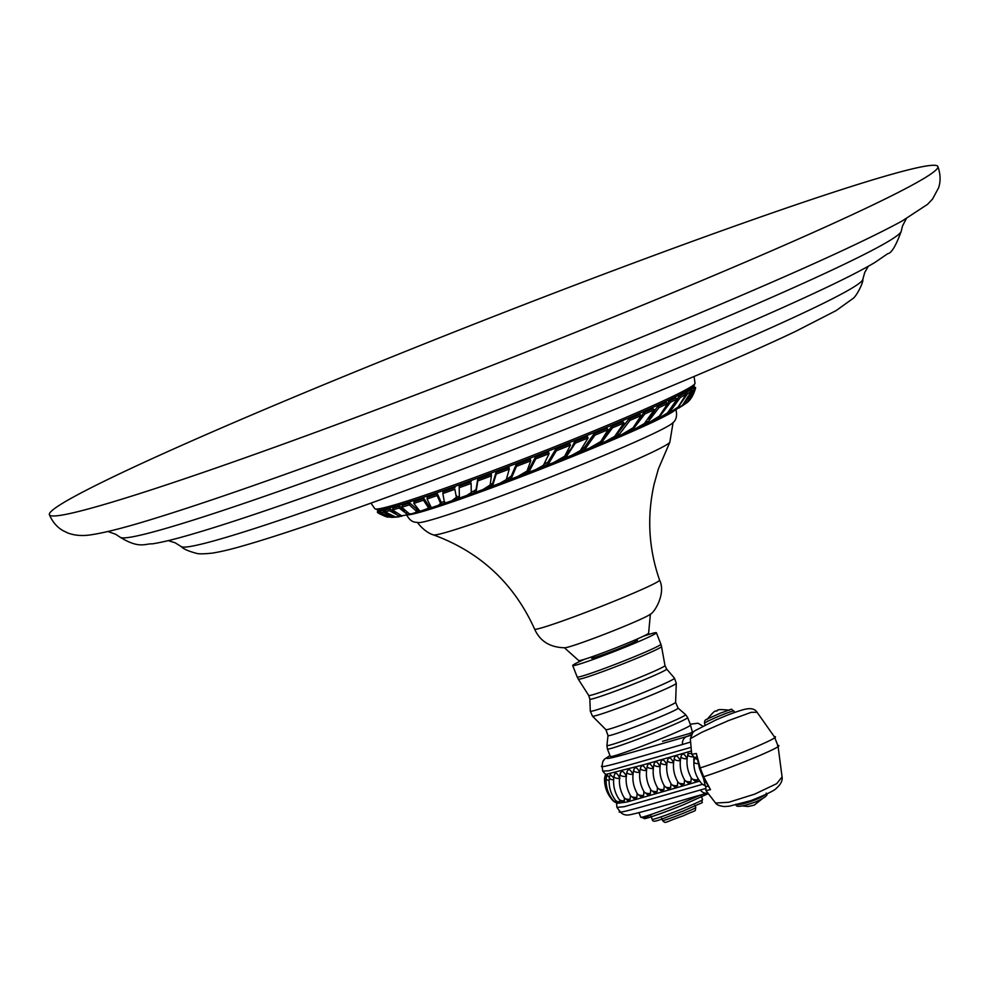 <?xml version="1.0" encoding="UTF-8"?>
<svg xmlns="http://www.w3.org/2000/svg" width="988" height="988" viewBox="0 0 988 988"><rect width="100%" height="100%" fill="white"/><g stroke="black" fill="none" stroke-linecap="round" stroke-linejoin="round"><path stroke-width="1.48" d="M49.4 514.723A477.142 22.477 158.6 0 0 59.959 515.403A477.142 22.477 -21.4 0 0 546.315 343.997A477.142 22.477 -21.4 0 0 937.884 166.527A477.142 22.477 -21.4 0 0 927.337 165.848A477.142 22.477 158.6 0 0 440.969 337.241A477.142 22.477 158.6 0 0 49.4 514.723C52.636 522.133 57.279 527.506 63.331 530.815L67.826 532.964C74.878 535.669 83.078 536.212 92.415 534.582C106.309 532.396 127.131 526.999 154.894 518.367C189.511 507.684 233.267 492.889 286.174 473.993C424.63 424.618 613.857 350.32 746.311 293.3C812.445 264.92 870.02 238.614 902.439 220.806L927.51 204.368L932.549 199.07L938.6 187.794C940.786 181.261 940.551 174.172 937.884 166.527M370.945 503.127L374.823 508.709A171.974 8.102 -21.4 0 0 375.872 509.055A171.974 8.102 -21.4 0 0 569.706 440.747A171.974 8.102 158.6 0 0 694.49 384.184A171.974 8.102 158.6 0 0 695.021 383.221L694.07 376.49M574.559 441.772L575.362 443.143L588.144 437.956L587.341 436.585A169.603 7.99 158.6 0 1 574.559 441.784L571.323 448.429L565.531 455.135M555.651 449.355L556.318 450.787L570.484 445.131L569.829 443.698A169.603 7.99 158.6 0 1 555.651 449.367L548.081 461.952L543.622 464.619M535.249 457.395L535.768 458.877L549.093 453.665L548.587 452.171A169.603 7.99 158.6 0 1 535.261 457.407L528.963 469.399L527.172 470.757M530.766 460.853L530.395 459.309A169.603 7.99 158.6 0 1 516.069 464.842L511.216 476.216L507.968 478.365L508.375 480.082L511.586 477.772L516.428 466.373L530.766 460.853L527.012 471.029L517.724 476.525L508.375 480.082M496.001 472.462L496.223 474.055L509.252 469.139L509.03 467.534A169.603 7.99 158.6 0 1 496.001 472.462L492.716 483.181L490.11 485.059M491.406 475.895L491.32 474.24A169.603 7.99 158.6 0 1 477.723 479.291L476.117 489.307L474.302 490.851L474.388 492.691L476.204 490.962L477.797 480.934L491.406 475.895L490.147 485.009L482.996 489.554L474.388 492.691M471.177 481.699A169.603 7.99 158.6 0 1 459.259 486.034L459.198 487.726L471.128 483.404L471.264 492.703L471.128 483.404M459.408 495.334L458.271 498.471L459.358 497.026L459.198 487.726M455.036 487.541A169.603 7.99 158.6 0 1 443.044 491.802L442.859 493.543L454.875 489.295L456.493 497.964L454.875 489.295M437.388 493.778A169.603 7.99 158.6 0 1 427.322 497.236L427.038 499.014L437.104 495.568L440.883 504.041L441.179 502.2L437.388 493.79L437.104 495.568M428.78 508.128L429.175 506.239L423.852 498.421A169.603 7.99 158.6 0 1 414.194 501.608L413.811 503.411L423.469 500.237L428.78 508.128L420.752 511.068L419.431 510.586L413.811 503.411M417.356 511.982L417.85 510.006L409.798 503.028A169.603 7.99 158.6 0 1 402.227 505.387L401.758 507.227L409.328 504.88L417.356 511.982L411.292 513.896L409.18 513.698L401.758 507.227M404.635 511.154L399.708 506.152A169.603 7.99 158.6 0 1 393.002 508.079L392.458 509.932L399.164 508.017L407.933 514.81L401.61 515.773L392.458 509.932M390.124 508.845A169.603 7.99 158.6 0 1 385.518 509.969L384.937 511.833L389.544 510.734L399.374 516.218L401.807 516.279M395.706 513.352L390.124 508.857L389.544 510.734M384.11 510.265A169.603 7.99 158.6 0 1 380.788 510.808M385.11 511.265L384.122 510.277L383.505 512.154L393.199 517.057L397.868 516.86M380.504 511.636L379.614 510.882A169.603 7.99 158.6 0 1 378.268 510.685L377.638 512.55L390.198 517.267M588.144 437.956L580.339 450.59L571.768 455.307L561.74 459.334L566.667 456.246L575.362 443.143M694.515 384.159L693.872 386.888A169.603 7.99 158.6 0 1 693.527 387.531L693.403 388.123M691.069 389.519L692.773 390.495L694.836 388.939L693.119 387.963A169.603 7.99 158.6 0 1 691.069 389.531L690.624 391.125M685.931 392.606L687.599 393.595L691.242 391.495L689.575 390.495A169.603 7.99 158.6 0 1 685.931 392.606L685.425 394.175M678.818 396.361L680.411 397.386L685.956 394.521L684.338 393.496A169.603 7.99 158.6 0 1 678.818 396.361L674.866 404.055M668.925 401.19L670.457 402.252L677.175 399.016L675.631 397.954A169.603 7.99 158.6 0 1 668.925 401.202L666.727 405.883M657.588 406.476L659.021 407.575L667.678 403.586L666.233 402.474A169.603 7.99 158.6 0 1 657.576 406.476L648.758 419.11M643.559 412.762L644.892 413.91L654.266 409.748L652.92 408.6A169.603 7.99 158.6 0 1 643.559 412.762L637.544 422.456M628.714 419.233L629.924 420.431L641.163 415.565L639.952 414.367A169.603 7.99 158.6 0 1 628.714 419.233L617.191 433.942M611.424 426.581L612.511 427.829L623.947 423.012L622.86 421.753A169.603 7.99 158.6 0 1 611.424 426.581L603.137 438.758M607.126 428.384A169.603 7.99 158.6 0 1 594.01 433.831L584.39 447.379L581.734 449.132M653.525 420.443A149.917 7.064 158.6 0 1 651.944 421.184M641.965 425.729A149.917 7.064 158.6 0 1 637.902 427.532M627.825 431.966A149.917 7.064 158.6 0 1 622.823 434.127M641.163 415.565L633.012 427.853L621.403 434.745L613.35 438.166A149.917 7.064 158.6 0 1 570.854 455.715A149.917 7.064 -21.4 0 1 467.645 495.124M408.983 514.131A149.917 7.064 -21.4 0 0 410.144 513.846M417.381 511.883A149.917 7.064 -21.4 0 0 420.505 510.957M428.409 508.511A149.917 7.064 -21.4 0 0 431.373 507.56M440.068 504.695A149.917 7.064 -21.4 0 0 444.563 503.188M453.616 500.076A149.917 7.064 -21.4 0 0 458.284 498.446M675.804 408.921C677.435 415.528 676.348 420.246 672.544 423.049A137.295 6.471 -21.4 0 1 553.478 475.907A137.295 6.471 -21.4 0 1 420.419 522.491A137.295 6.471 158.6 0 1 418.381 522.652C416.257 521.689 411.564 524.06 406.389 514.501M659.589 580.141A67.11 3.162 -21.4 0 1 604.458 605.113A67.11 3.162 -21.4 0 1 536.101 629.208A67.11 3.162 158.6 0 1 534.619 629.109C539.991 641.261 550.081 647.486 564.901 647.77A46.177 2.174 158.6 0 0 565.395 647.72A46.177 2.174 -21.4 0 0 609.46 632.32A46.177 2.174 -21.4 0 0 650.042 614.413C654.204 613.14 666.307 593.541 659.589 580.141C648.622 548.575 646.807 516.514 654.167 483.984L658.391 468.93L669.827 442.216A127.168 5.99 -21.4 0 1 562.283 490.419A127.168 5.99 -21.4 0 1 435.906 534.817A127.168 5.99 158.6 0 1 433.386 534.866C434.115 534.953 427.149 534.051 418.579 524.035L417.405 522.356M650.388 614.116L648.61 633.234A37.556 1.766 -21.4 0 1 616.981 647.424A37.556 1.766 -21.4 0 1 579.511 660.589A37.556 1.766 158.6 0 1 578.746 660.601L564.457 647.795M637.062 639.1L637.47 640.138A24.626 1.161 158.6 0 1 617.265 649.301A24.626 1.161 158.6 0 1 592.158 658.144A24.626 1.161 158.6 0 1 591.614 658.119L591.207 657.069M584.563 659.268A44.942 2.112 -21.4 0 0 572.694 665.529A44.942 2.112 -21.4 0 0 623.65 647.795A44.942 2.112 158.6 0 0 656.39 632.728L660.886 644.213A44.942 2.112 158.6 0 1 628.146 659.268A44.942 2.112 158.6 0 1 577.202 677.002L572.694 665.529M643.435 636.198A44.942 2.112 158.6 0 1 656.39 632.728M607.398 748.99L610.325 756.462A43.102 2.025 -21.4 0 0 659.169 739.456A43.102 2.025 -21.4 0 0 690.575 725.019L687.648 717.547A43.102 2.025 158.6 0 1 656.242 731.985A43.102 2.025 158.6 0 1 607.398 748.99L606.928 745.458L608.003 735.591A37.655 1.778 -21.4 0 0 650.684 720.771A37.655 1.778 -21.4 0 0 678.089 708.112L685.586 714.62A42.262 1.988 158.6 0 1 654.822 728.823A42.262 1.988 158.6 0 1 606.928 745.458M692.563 732.701L690.266 724.229L697.985 723.204L702.851 726.18M610.016 755.684L607.015 757.66C602.519 761.649 639.162 750.102 686.586 736.591L690.884 735.319M688.945 733.701L694.008 731.392M602.137 765.675C595.875 770.035 630.999 759.303 682.51 744.483L690.501 742.05M690.316 738.715L701.863 732.256L728.403 720.635L751.189 712.336L757.067 712.249C754.918 708.754 750.584 707.828 744.075 709.47C736.739 711.446 727.131 715.053 715.25 720.277L694.873 730.75L692.959 732.293L690.316 738.703L691.736 754.326L696.342 753.486L699.442 768.318L702.715 776.679A6.163 0.976 151.7 0 1 702.703 776.654M607.015 757.66A7.756 7.743 -156 0 0 602.754 761.723L602.1 765.91L602.705 771.072L608.843 770.801L690.933 747.385M602.705 771.072L605.632 774.444L642.793 765.008L691.316 751.016M691.736 754.326L694.379 757.45L696.565 757.129M697.763 779.791A7.274 3.013 -8.6 0 1 691.501 778.248L695.54 781.57L697.763 779.791L697.923 778.359M691.007 781.743A7.274 3.013 -8.6 0 1 684.733 780.199L688.772 783.521L691.007 781.743L691.23 777.803M684.239 783.694A7.274 3.013 -8.6 0 1 677.978 782.15L682.004 785.472L684.239 783.694L684.474 779.754M677.472 785.645A7.274 3.013 -8.6 0 1 671.21 784.101L675.249 787.411L677.472 785.645L677.706 781.706M670.716 787.597A7.274 3.013 -8.6 0 1 664.442 786.053L668.481 789.363L670.716 787.597L670.938 783.657M663.948 789.548A7.274 3.013 -8.6 0 1 657.687 788.004L661.713 791.314L663.948 789.548L664.183 785.608M657.181 791.499A7.274 3.013 -8.6 0 1 650.919 789.955L654.958 793.265L657.181 791.499L657.415 787.56M650.425 793.45A7.274 3.013 -8.6 0 1 644.151 791.907L648.19 795.216L650.425 793.45L650.66 789.498M643.657 795.402A7.274 3.013 -8.6 0 1 637.396 793.858L641.422 797.168L643.657 795.402L643.892 791.45M636.89 797.353A7.274 3.013 -8.6 0 1 630.628 795.809L634.667 799.119L636.89 797.353L637.124 793.401M630.159 799.28A7.274 3.075 -9.7 0 1 624.231 797.785L628.257 800.984L630.159 799.28L630.406 795.426M624.367 800.823A7.274 3.211 -12.4 0 1 619.217 799.453L623.23 802.392L624.367 800.823L624.33 797.921M620.056 801.75A7.274 3.297 -15.2 0 1 615.672 800.527L619.575 803.182L619.908 800.305M617.278 802.058A7.274 3.359 -18.1 0 1 613.634 800.984L617.327 803.343L617.29 802.071M616.376 802.503L616.71 803.368L627.071 801.984L699.689 781.1M705.593 786.127L702.011 783.929A7.274 3.384 -19.8 0 0 705.111 784.917L705.716 786.572L707.964 786.337M606.57 776.42L605.632 774.777L604.545 778.482A7.274 3.384 -21 0 0 606.101 780.347M609.361 777.531L607.212 774.975L606.2 778.198A7.274 3.359 -18.1 0 0 609.127 780.458M613.758 777.914L610.275 774.641L609.386 777.334A7.274 3.297 -15.2 0 0 613.61 779.779M619.945 778.371C617.228 772.986 615.413 771.826 614.524 774.913M626.466 776.432C623.749 771.122 621.724 770.084 620.39 773.332A7.274 3.075 -9.7 0 0 620.155 773.913A7.274 3.075 -9.7 0 0 626.219 776.457M633.012 774.37C630.406 769.38 628.454 768.392 627.158 771.393A7.274 3.013 -8.6 0 0 626.997 771.801A7.274 3.013 -8.6 0 0 632.987 774.37M630.628 795.809C626.281 788.276 625.071 780.273 626.997 771.801L627.158 771.393M639.779 772.418C637.161 767.429 635.21 766.441 633.913 769.442A7.274 3.013 -8.6 0 0 633.753 769.85A7.274 3.013 -8.6 0 0 639.755 772.418M637.396 793.858C633.049 786.325 631.838 778.322 633.753 769.85L633.913 769.442M646.535 770.467C643.941 765.502 641.99 764.502 640.681 767.491A7.274 3.013 -8.6 0 0 640.52 767.898A7.274 3.013 -8.6 0 0 646.51 770.467M644.151 791.907C639.804 784.373 638.594 776.37 640.52 767.898L640.681 767.491M653.303 768.516C650.697 763.539 648.745 762.538 647.449 765.539A7.274 3.013 -8.6 0 0 647.288 765.947A7.274 3.013 -8.6 0 0 653.278 768.516M650.919 789.955C646.572 782.422 645.362 774.419 647.288 765.947L647.449 765.539M660.058 766.565C657.452 761.587 655.501 760.587 654.204 763.588A7.274 3.013 -8.6 0 0 654.044 763.996A7.274 3.013 -8.6 0 0 660.046 766.565M657.687 788.004C653.34 780.471 652.129 772.468 654.044 763.996L654.204 763.588M666.826 764.613C664.22 759.636 662.269 758.636 660.972 761.637A7.274 3.013 -8.6 0 0 660.811 762.044A7.274 3.013 -8.6 0 0 666.801 764.613M664.442 786.053C660.095 778.519 658.885 770.517 660.811 762.044L660.972 761.637M673.594 762.662C670.988 757.685 669.024 756.685 667.74 759.686A7.274 3.013 -8.6 0 0 667.579 760.093A7.274 3.013 -8.6 0 0 673.569 762.662M671.21 784.101C666.863 776.58 665.653 768.578 667.579 760.093L667.74 759.686M680.349 760.711C677.743 755.721 675.792 754.733 674.495 757.734A7.274 3.013 -8.6 0 0 674.335 758.142A7.274 3.013 -8.6 0 0 680.337 760.711M677.978 782.15C673.631 774.629 672.42 766.626 674.335 758.142L674.495 757.734M687.117 758.759C684.511 753.782 682.56 752.794 681.263 755.783A7.274 3.013 -8.6 0 0 681.103 756.191A7.274 3.013 -8.6 0 0 687.092 758.759M684.733 780.199C680.386 772.678 679.176 764.675 681.103 756.191L681.263 755.783M691.588 753.239L688.031 753.844A7.274 3.013 -8.6 0 0 687.87 754.239A7.274 3.013 -8.6 0 0 693.193 756.833M697.219 759.636L694.959 757.87L693.885 761.402A7.274 3.384 -19.8 0 0 698.22 763.588M705.111 784.917L703.271 777.717M777.519 745.446C782.088 745.113 775.518 748.743 757.784 756.314C736.023 765.354 717.98 772.159 703.666 776.716A6.163 0.976 151.7 0 1 702.715 776.679L710.508 789.659L705.926 790.536L705.741 786.448M616.648 803.207A3.693 3.68 -156 0 0 616.561 803.368L616.944 807.381L624.169 806.702L702.419 784.336M705.247 788.622L700.344 789.98C647.288 805.294 613.536 815.52 619.97 811.185M778.013 745.915L782.076 776.926L776.679 783.669L754.61 794.167L728.761 802.268L715.571 803.059L705.926 790.536M774.061 736.64C778.643 736.319 772.06 739.938 754.338 747.508C732.577 756.549 714.534 763.354 700.208 767.911L703.666 776.716L710.508 789.659M696.342 753.486L700.208 767.911L699.442 768.318M774.493 736.962L757.067 712.249M693.922 386.58L695.293 387.481M693.897 386.716L695.589 387.642L695.256 388.482L695.589 387.642M693.527 387.531L695.256 388.482L687.203 402.252L684.622 404.314M694.836 388.939L688.389 400.992L683.659 405.006L678.781 408.044L683.708 404.598L692.773 390.495M691.242 391.495L682.572 405.154L676.113 409.526L672.309 411.539L677.669 407.945L687.599 393.595M685.956 394.521L678.25 406.933L668.913 413.256L664.294 415.516L669.876 411.885L680.411 397.386M677.175 399.016L667.493 412.91L659.675 417.714L653.636 420.518L659.478 416.813L670.457 402.252M667.678 403.586L659.391 416.084L648.56 422.827L642.015 425.766L647.881 422.111L659.021 407.575M654.266 409.748L644.386 423.531L635.729 428.545L627.837 431.978L633.777 428.323L644.892 413.91M612.906 437.721L619.093 434.646L629.924 420.431M623.947 423.012L614.709 436.363L605.805 441.34L596.554 445.193L602.174 441.747L612.511 427.829M607.126 428.397L608.077 429.718L600.766 441.525L589.169 448.231L580.104 451.936L585.341 448.7L594.961 435.14L608.077 429.718M594.01 433.831L594.961 435.14M579.598 451.232L580.104 451.936M570.484 445.131L564.679 456.221L553.873 462.458L544.363 466.213L548.735 463.372L556.318 450.787M543.758 464.916L544.363 466.213M549.093 453.665L543.425 465.323L535.755 469.572L525.579 473.511L529.469 470.893L535.768 458.877M525.344 472.807L525.579 473.511M516.057 464.829L516.428 466.373M509.252 469.139L506.288 479.625L500.039 483.218L490.357 486.837L492.938 484.775L496.223 474.055M490.122 485.108L490.357 486.837M477.723 479.279L477.797 480.934M471.313 490.937L471.264 492.617L466.855 495.408L458.271 498.471M456.542 495.606L456.382 497.297L451.874 500.718L444.563 503.25L442.859 493.543M444.699 501.892L444.563 503.25L444.835 502.139M440.833 501.706L440.549 503.472L438.289 505.374L431.361 507.684L427.038 499.014M423.852 498.421L423.469 500.237M409.798 503.028L409.328 504.88M399.708 506.152L399.164 508.017M409.106 513.686L407.933 514.81M402.264 515.822L398.288 516.922M399.325 516.712L395.731 517.07L384.937 511.833M380.775 510.808L380.17 512.673L383.505 512.154M380.17 512.673L391.594 517.379L397.559 517.008M379.614 510.882L378.984 512.76M388.469 517.082C387.753 517.465 384.554 516.255 378.873 513.427L377.441 512.377L378.058 510.537M377.688 511.475L377.441 512.377M120.153 537.237C139.518 549.155 145.113 543.462 152.313 543.857C161.18 542.474 172.69 539.757 186.843 535.694C210.543 528.951 241.912 518.836 280.975 505.337C401.857 463.718 590.145 390.643 720.87 334.623C766.305 315.197 803.38 298.586 832.081 284.779C850.421 275.973 864.661 268.551 874.812 262.512L887.669 253.718C891.423 253.348 895.955 245.814 901.266 231.118A419.628 19.772 -21.4 0 1 551.6 388.729A419.628 19.772 -21.4 0 1 129.107 537.386A419.628 19.772 158.6 0 1 120.153 537.237L115.72 534.286L107.939 531.507M181.174 546.537C183.286 548.92 188.399 551.193 196.489 553.329C198.514 554.07 203.75 554.009 212.198 553.132C220.633 551.823 231.55 549.205 244.962 545.29C266.958 538.942 295.943 529.494 331.943 516.959C390.952 496.346 457.493 471.548 531.556 442.575C636.605 401.486 738.802 358.471 795.587 331.388L836.181 310.565L852.805 298.635C856.72 296.314 863.821 281.419 862.808 279.406A366.19 17.253 -21.4 0 1 557.677 416.948A366.19 17.253 -21.4 0 1 188.98 546.673A366.19 17.253 158.6 0 1 181.174 546.537L175.086 542.758L168.195 540.634M694.033 385.53A170.232 8.015 158.6 0 1 569.977 442.389A170.232 8.015 -21.4 0 1 377.132 509.722L375.835 509.055M441.117 502.559A152.016 7.163 -21.4 0 0 444.476 501.41L441.117 502.571M456.567 497.223A152.016 7.163 -21.4 0 0 458.333 496.606L456.567 497.236M471.276 491.975A152.016 7.163 -21.4 0 0 474.302 490.888L471.276 491.987M506.634 478.908A152.016 7.163 -21.4 0 0 507.968 478.402L506.634 478.908M565.852 454.875L566.667 456.246M407.674 514.871A144.68 6.817 158.6 0 0 409.588 514.699A144.68 6.817 -21.4 0 0 548.933 465.953A144.68 6.817 -21.4 0 0 675.113 410.069M578.289 679.151L588.712 695.466A40.965 1.927 -21.4 0 0 635.136 679.287A40.965 1.927 -21.4 0 0 664.986 665.579L661.54 646.523A44.707 2.112 158.6 0 1 628.961 661.491A44.707 2.112 158.6 0 1 578.289 679.151L577.202 677.002M676.286 683.313L675.594 702.357A37.421 1.766 -21.4 0 1 648.313 714.855A37.421 1.766 -21.4 0 1 605.916 729.663L592.467 716.152A45.028 2.124 158.6 0 0 643.472 698.355A45.028 2.124 158.6 0 0 676.286 683.313L674.483 678.151A45.213 2.124 158.6 0 1 641.558 693.341A45.213 2.124 158.6 0 1 590.293 711.15L589.848 699.121A41.237 1.939 -21.4 0 0 636.605 682.881A41.237 1.939 -21.4 0 0 666.628 669.024L664.986 665.579M682.51 744.483A7.756 6.916 73.9 0 1 686.586 736.591L691.143 734.763M602.754 761.723L604.817 758.895L609.991 755.635M619.217 799.453C614.375 792.29 612.659 784.435 614.054 775.901A7.274 3.211 -12.4 0 0 619.476 778.408M615.166 802.33L613.128 800.823A7.274 3.384 -21 0 0 614.017 801.404M604.52 779.236L604.471 778.507A7.274 3.335 -26.4 0 0 604.533 778.865M707.692 793.006A7.756 6.916 -106.1 0 1 700.344 789.98M764.848 794.945A16.006 2.594 160 0 1 755.042 799.934A16.006 2.594 160 0 1 737.344 804.64M700.467 795.093A36.939 1.741 158.6 0 1 682.609 802.627A36.939 1.741 158.6 0 1 640.743 817.2L639.001 812.778M640.743 817.2L645.312 818.558C655.217 815.705 667.789 811.173 683.029 804.985A34.481 1.63 158.6 0 1 648.017 817.817A34.481 1.63 158.6 0 1 652.957 813.828M652.154 819.336C653.117 823.634 657.415 820.336 683.276 811C711.051 798.366 699.294 805.331 702.591 799.564A27.084 1.272 158.6 0 1 682.856 808.641A27.084 1.272 158.6 0 1 652.154 819.336L650.808 815.903M662.54 820.546C666.221 824.004 663.244 822.584 683.202 815.853C698.467 808.69 694.416 812.544 695.799 807.517A17.858 0.84 158.6 0 1 682.782 813.495A17.858 0.84 158.6 0 1 662.54 820.546L661.651 818.262M720.462 713.101C703.234 721.092 704.963 718.844 704.469 723.451A16.006 1.087 -22.7 0 1 721.771 715.04A16.006 1.087 -22.7 0 1 733.998 711.076C729.428 708.791 735.924 707.89 720.462 713.101A13.548 0.926 -22.7 0 1 720.487 713.089M669.135 411.416L669.876 411.885M646.807 421.296L647.881 422.111M633.11 427.755L633.777 428.323M617.883 433.448L619.093 434.646M601.396 440.858L602.174 441.747M584.39 447.379L585.341 448.7M548.081 461.952L548.735 463.372M528.963 469.399L529.469 470.893M511.216 476.216L511.586 477.772M492.716 483.181L492.938 484.775M476.117 489.307L476.204 490.962M428.224 505.35L427.853 507.116M416.541 509.685L416.072 511.512M406.661 512.723L406.34 513.834M399.634 515.39L399.374 516.218M901.266 231.118L902.526 225.943L906.342 218.607M862.808 279.406L864.722 272.49L868.329 266.254M430.126 506.214L429.113 506.548M377.132 509.722L378.268 510.697M673.1 422.469L669.827 442.216M433.386 534.866C480.193 551.996 513.933 583.402 534.619 629.109M661.54 646.523L660.886 644.213M674.483 678.151L666.628 669.024M592.467 716.152L590.293 711.15M588.712 695.466L589.848 699.121M605.916 729.663L608.003 735.591M687.648 717.547L685.586 714.62M675.594 702.357L678.089 708.112M692.613 732.639L662.516 741.309M694.292 757.426L694.675 758.401M693.885 761.402C693.576 769.998 696.281 777.507 702.011 783.929M693.848 762.613L693.835 757.228M691.501 778.248C687.154 770.726 685.944 762.724 687.87 754.239L688.204 753.189M624.231 797.785C619.748 790.363 618.377 782.41 620.155 773.913L620.637 772.455M615.672 800.527C610.485 793.636 608.386 785.905 609.386 777.334M613.634 800.984C608.102 794.389 605.619 786.794 606.2 778.198M613.128 800.823C607.262 794.537 604.397 787.078 604.545 778.482M707.902 792.944C682.659 799.872 648.548 810.815 629.714 814.804C625.565 815.557 622.329 814.483 619.995 811.58L616.944 807.381M778.025 745.952L774.506 736.986M604.471 778.507L605.558 774.036M782.076 776.926C782.718 780.458 780.878 784.188 776.556 788.115C774.777 790.412 766.231 794.574 750.905 800.613L729.354 806.183L724.525 806.541C719.807 806.097 716.831 804.936 715.571 803.059M736.097 804.133C735.097 807.665 741.519 806.961 755.363 802.021C765.292 797.649 768.899 794.698 766.169 793.166M742.396 805.936L748.027 806.517L754.177 805.171L762.514 798.6M683.029 804.985L708.186 793.673M702.591 799.564L701.245 796.13M695.799 807.517L694.897 805.232M614.771 773.789L614.054 775.901M694.613 758.241L694.28 759.377M704.469 723.451L705.136 725.031M733.998 711.076L734.59 712.471M729.576 710.187C712.484 708.507 719.733 711.113 716.757 710.668C714.608 713.299 718.054 706.037 706.939 719.684M695.601 387.864C693.453 395.645 690.081 400.93 685.474 403.697M378.046 510.08L377.416 511.945"/></g></svg>
